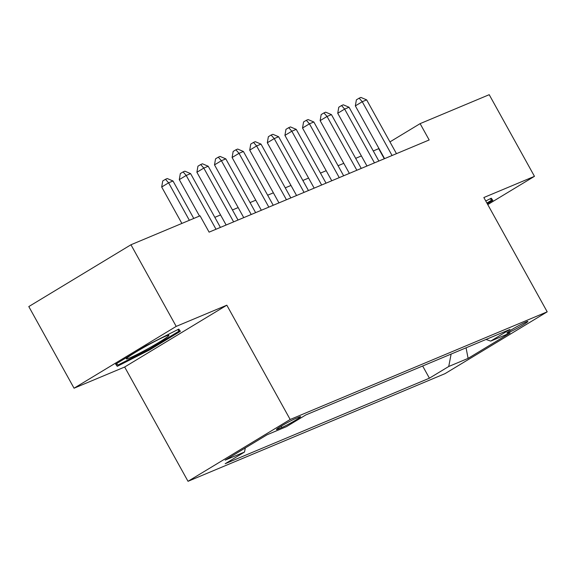 <?xml version="1.0" encoding="UTF-8"?>
<svg xmlns="http://www.w3.org/2000/svg" width="576" height="576" viewBox="0 0 576 576"><rect width="100%" height="100%" fill="white"/><g stroke="black" fill="none" stroke-linecap="round" stroke-linejoin="round"><path stroke-width="0.86" d="M526.212 321.905A11.974 0.778 151 0 0 514.267 328.118A11.974 0.778 151 0 0 506.909 333.05A11.974 0.778 151 0 0 508.543 332.597A11.974 0.778 151 0 0 520.495 326.376A11.974 0.778 151 0 0 527.854 321.444A11.974 0.778 151 0 0 526.212 321.905M188.021 481.306L445.046 373.637L547.2 311.825L290.167 419.486L188.021 481.306L124.668 367.013L226.822 305.194L176.206 326.398L74.052 388.21L124.668 367.013M74.052 388.21L28.8 306.576L130.954 244.764L176.206 326.398M130.954 244.764L200.052 215.82L209.102 232.142L429.163 139.968L420.113 123.638L389.945 141.898M278.021 429.098L281.894 427.478A11.599 0.749 151 0 0 293.472 421.452A11.599 0.749 151 0 0 300.6 416.678A11.599 0.749 151 0 0 299.016 417.118L295.142 418.745A11.599 0.749 151 0 0 283.565 424.764A11.599 0.749 151 0 0 276.437 429.545A11.599 0.749 151 0 0 278.021 429.098L277.654 428.436M486.014 339.458L490.702 341.1L510.026 329.4L305.813 414.943L286.481 426.636L267.12 434.75L225.151 460.145L244.519 452.03L225.194 463.723L429.408 378.187L448.733 366.494L451.123 354.074M490.702 341.1L510.062 332.986L468.101 358.38L448.733 366.494M487.757 204.595L534.463 176.335L489.211 94.694L420.113 123.638M534.463 176.335L483.847 197.532L547.2 311.825M226.822 305.194L290.167 419.486M378.979 148.529L373.277 150.97M361.397 155.945L355.673 158.342M343.793 163.325L338.069 165.715M326.189 170.698L320.465 173.095M308.585 178.07L302.861 180.468M290.981 185.443L285.257 187.841M273.377 192.816L267.653 195.214M255.766 200.189L250.049 202.586M238.162 207.569L232.445 209.966M220.558 214.942L214.834 217.339M384.278 158.767L378.698 148.702M245.304 447.948L244.519 452.03M422.654 365.998L429.408 378.187M468.101 358.38L466.063 347.818M117.252 366.336L149.623 349.913L180.382 331.294L178.776 329.105L146.405 345.528L115.646 364.14L117.252 366.336L115.934 363.967M487.303 203.774L492.869 200.405L491.263 198.209L485.77 201.002M177.854 329.573L179.014 331.15L149.206 349.186L149.623 349.913M189.36 220.298L168.595 182.83L172.994 180.986L193.759 218.455M181.879 223.43L161.69 187.006L168.595 182.83L165.492 179.287L167.249 178.546L172.994 180.986M161.69 187.006L162.727 180.958L165.492 179.287M165.6 336.204A24.322 1.57 151 0 0 142.481 348.17A24.322 1.57 151 0 0 126.432 358.625A24.322 1.57 151 0 0 129.708 357.926A24.322 1.57 151 0 0 155.11 344.635A24.322 1.57 151 0 0 168.703 335.196A24.322 1.57 151 0 0 165.6 336.204M149.206 349.186L117.842 365.105L116.683 363.514M178.078 329.458L179.014 331.15M490.565 198.569L491.501 200.261L486.9 203.047M490.342 198.677L491.501 200.261M216.014 229.248L186.199 175.457L190.598 173.614L220.414 227.405M199.483 216.058L179.294 179.633L186.199 175.457L183.096 171.907L184.853 171.173L190.598 173.614M179.294 179.633L180.331 173.578L183.096 171.907M233.618 221.875L203.803 168.084L208.202 166.241L238.025 220.032M226.138 225.007L196.898 172.26L203.803 168.084L200.7 164.534L202.457 163.8L208.202 166.241M196.898 172.26L197.935 166.205L200.7 164.534M251.222 214.502L221.407 160.704L225.806 158.861L255.629 212.659M243.742 217.634L214.502 164.88L221.407 160.704L218.304 157.162L220.061 156.427L225.806 158.861M214.502 164.88L215.546 158.832L218.304 157.162M268.834 207.13L239.011 153.331L243.41 151.488L273.233 205.279M261.353 210.262L232.106 157.507L239.011 153.331L235.908 149.789L237.672 149.047L243.41 151.488M232.106 157.507L233.15 151.459L235.908 149.789M286.438 199.75L256.615 145.958L261.014 144.115L290.837 197.906M278.957 202.889L249.718 150.134L256.615 145.958L253.512 142.416L255.276 141.674L261.014 144.115M249.718 150.134L250.754 144.086L253.512 142.416M304.042 192.377L274.219 138.586L278.626 136.742L308.441 190.534M296.561 195.509L267.322 142.762L274.219 138.586L271.116 135.036L272.88 134.302L278.626 136.742M267.322 142.762L268.358 136.714L271.116 135.036M321.646 185.004L291.823 131.213L296.23 129.37L326.045 183.161M314.165 188.136L284.926 135.389L291.823 131.213L288.72 127.663L290.484 126.929L296.23 129.37M284.926 135.389L285.962 129.334L288.72 127.663M339.25 177.631L309.434 123.833L313.834 121.99L343.649 175.788M331.769 180.763L302.53 128.016L309.434 123.833L306.324 120.29L308.088 119.556L313.834 121.99M302.53 128.016L303.566 121.961L306.324 120.29M356.854 170.258L327.038 116.46L331.438 114.617L361.253 168.415M349.373 173.39L320.134 120.636L327.038 116.46L323.935 112.918L325.692 112.183L331.438 114.617M320.134 120.636L321.17 114.588L323.935 112.918M374.458 162.878L344.642 109.087L349.042 107.244L378.857 161.035M366.977 166.018L337.738 113.263L344.642 109.087L341.539 105.545L343.296 104.803L349.042 107.244M337.738 113.263L338.774 107.215L341.539 105.545M392.062 155.506L362.246 101.714L366.646 99.871L396.468 153.662M384.581 158.638L355.342 105.89L362.246 101.714L359.143 98.172L360.9 97.43L366.646 99.871M355.342 105.89L356.378 99.842L359.143 98.172M281.174 426.175L281.894 427.478"/></g></svg>
